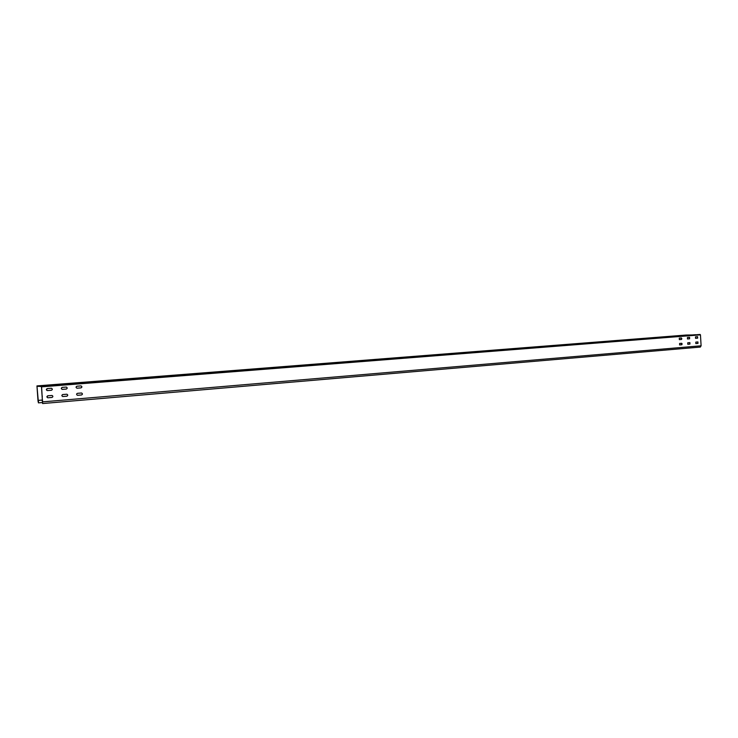 <?xml version="1.0" encoding="UTF-8"?>
<svg xmlns="http://www.w3.org/2000/svg" width="738" height="738" viewBox="0 0 738 738"><rect width="100%" height="100%" fill="white"/><g stroke="black" fill="none" stroke-linecap="round" stroke-linejoin="round"><path stroke-width="1.11" d="M38.487 400.365L38.45 402.874L38.035 401.14L36.955 385.909L41.448 386.269L41.586 386.85L42.592 403.548L41.466 386.555L36.974 386.195L38.431 402.588L38.487 400.365L42.546 400.024M680.99 343.336L682.198 343.982M681.275 338.853L681.884 338.797L680.685 338.022M48.035 395.762L46.9 396.859L47.988 395.762M42.287 396.675L42.223 395.836M47.463 388.566L46.374 389.83L47.416 388.566M41.752 389.636L41.688 388.797M62.601 394.572L61.844 395.605M62.038 387.422L61.319 388.612L61.992 387.441M76.983 393.538L76.604 394.221M76.457 386.417L76.06 387.293M695.814 343.585L697.834 343.419L697.834 341.943M695.519 338.318L697.53 338.152L697.511 336.676M687.807 344.268L689.938 344.083L689.882 342.607L687.751 342.783L687.788 344.268L689.79 344.092L689.79 342.607M687.447 338.963L689.476 338.807L689.467 337.321M679.615 344.941L681.672 344.766L681.672 343.281M679.357 339.628L681.506 339.452L681.442 337.967L679.292 338.133L679.347 339.628L681.359 339.462L681.349 337.967M51.964 395.448L51.992 395.457C53.136 396.168 53.099 396.832 51.881 397.459L47.767 397.782M51.448 388.271C52.638 388.963 52.619 389.636 51.383 390.273L47.241 390.587C46.06 389.876 46.088 389.203 47.324 388.575L51.402 388.262C52.592 388.963 52.564 389.627 51.328 390.273L47.26 390.587M66.9 394.23C68.053 394.922 68.025 395.586 66.807 396.223L62.702 396.527C61.558 395.826 61.595 395.162 62.804 394.535L66.844 394.221C67.997 394.922 67.97 395.586 66.752 396.214L62.721 396.537M66.254 387.072L66.263 387.072C67.453 387.754 67.435 388.428 66.217 389.074L62.213 389.378M81.577 393.003C82.73 393.695 82.711 394.36 81.503 394.987L77.462 395.3C76.318 394.609 76.346 393.944 77.555 393.317L81.521 393.003C82.674 393.686 82.656 394.35 81.448 394.987L77.472 395.3M81.014 385.9L80.949 385.9C82.139 386.574 82.13 387.238 80.912 387.884L76.973 388.197C75.783 387.505 75.802 386.85 77.01 386.205L81.014 385.9C82.195 386.574 82.186 387.238 80.968 387.893L76.964 388.188M42.131 400.918L42.61 400.872M686.211 335.034L36.955 385.909L686.211 335.034L700.454 334.858L701.1 345.79L700.334 347.072L42.592 403.548M695.897 343.585L697.982 343.41L697.927 341.934L695.814 342.109L695.851 343.585M695.593 338.318L697.678 338.152L697.613 336.676L695.5 336.842L695.556 338.318M687.521 338.963L689.624 338.797L689.56 337.312L687.438 337.487L687.484 338.973M679.698 344.941L681.82 344.766L681.755 343.281L679.606 343.456L679.652 344.941M51.928 397.459L47.749 397.782C46.614 397.053 46.651 396.389 47.878 395.771L52.038 395.457C53.191 396.177 53.154 396.841 51.928 397.459L51.881 397.459M66.263 389.074L62.195 389.378C61.014 388.686 61.033 388.022 62.26 387.376L66.319 387.081C67.509 387.764 67.49 388.428 66.263 389.074L66.217 389.074M683.628 335.504L687.89 335.163L683.628 335.504M675.547 336.141L679.855 335.799L675.547 336.141M691.275 335.043L695.528 334.701L691.275 335.043M683.213 335.679L687.502 335.329L683.213 335.679M675.076 336.316L679.412 335.965L675.076 336.316M684.043 335.338L688.277 335.006L684.043 335.338M676.017 335.965L680.288 335.624L676.017 335.965M667.918 336.602L672.235 336.26L667.918 336.602M57.887 384.646L49.28 385.291L57.887 384.646M72.518 383.492L64.003 384.138L72.518 383.492M51.743 385.31L43.044 385.965L51.743 385.31M66.54 384.147L57.933 384.793L66.54 384.147M81.162 382.994L72.638 383.64L81.162 382.994M49.28 385.135L40.673 385.78L49.28 385.135M63.929 383.991L55.415 384.627L63.929 383.991M78.394 382.856L69.972 383.483L78.394 382.856M681.506 344.028L682.198 343.973M62.545 394.59L61.844 395.577M76.918 393.594L76.614 394.166M76.411 386.454L76.06 387.247M36.955 386.472L38.717 386.334M42.739 401.859L701.1 345.79M41.586 386.85L700.454 334.858M41.448 386.269L700.131 334.452M38.45 402.874L42.25 402.551"/></g></svg>
